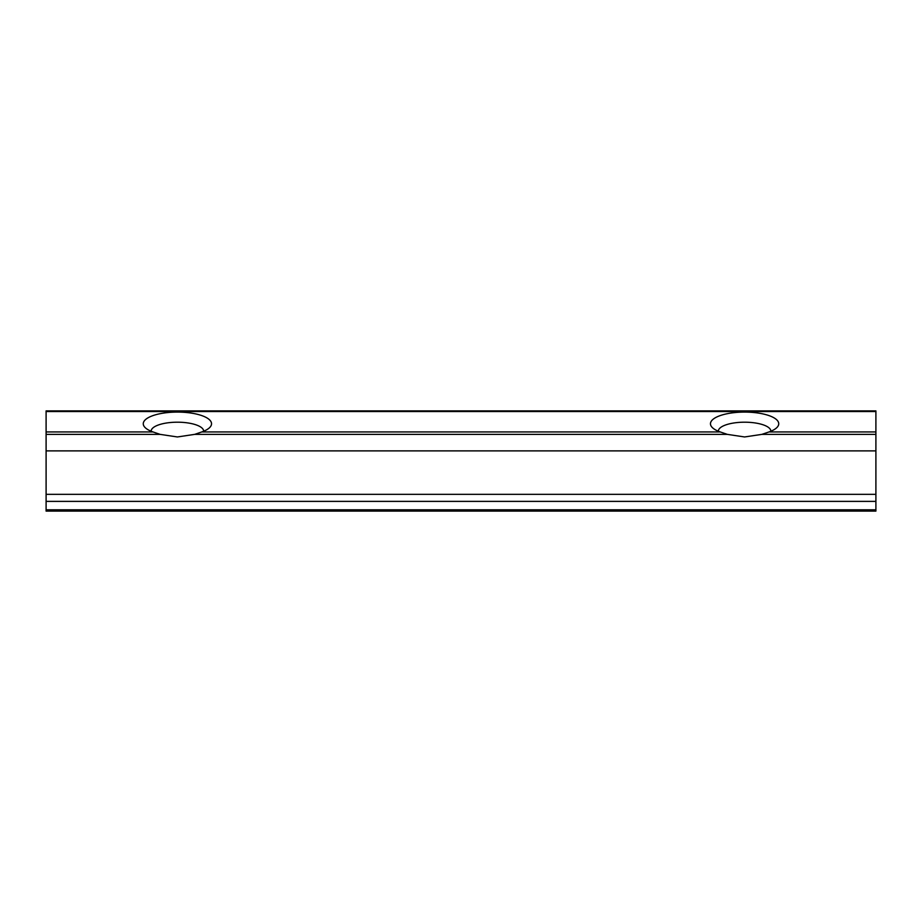 <?xml version="1.0" encoding="UTF-8"?>
<svg xmlns="http://www.w3.org/2000/svg" width="922" height="922" viewBox="0 0 922 922"><rect width="100%" height="100%" fill="white"/><g stroke="black" fill="none" stroke-linecap="round" stroke-linejoin="round"><path stroke-width="1.38" d="M160.14 434.377L177.393 436.959L194.657 434.377L201.803 431.934A34.137 11.675 0 0 0 209.19 428.015A34.137 11.675 0 0 0 177.393 412.088A34.137 11.675 0 0 0 145.607 428.015A34.137 11.675 0 0 0 152.983 431.934L160.14 434.377L46.1 434.377L46.1 511.111L875.9 511.111L875.9 410.901M203.658 431.231A26.254 8.978 0 0 0 203.658 431.173A26.254 8.978 0 0 0 177.393 422.195A26.254 8.978 0 0 0 151.139 431.173A26.254 8.978 0 0 0 151.139 431.231M727.343 434.377L744.607 436.959L761.86 434.377L769.017 431.934A34.137 11.675 0 0 0 776.393 428.015A34.137 11.675 0 0 0 744.607 412.088A34.137 11.675 0 0 0 712.81 428.015A34.137 11.675 0 0 0 720.197 431.934L727.343 434.377L194.657 434.377M770.861 431.231A26.254 8.978 0 0 0 770.861 431.173A26.254 8.978 0 0 0 744.607 422.195A26.254 8.978 0 0 0 718.342 431.173A26.254 8.978 0 0 0 718.342 431.231M46.1 410.901L46.1 434.377M46.1 450.881L875.9 450.881M201.803 431.934L720.197 431.934M761.86 434.377L875.9 434.377M769.017 431.934L875.9 431.934M46.1 494.33L875.9 494.33M46.1 431.934L152.983 431.934M46.1 411.523L875.9 411.523M46.1 509.797L875.9 509.797M46.1 410.889L875.9 410.889M46.1 501.384L875.9 501.384"/></g></svg>
